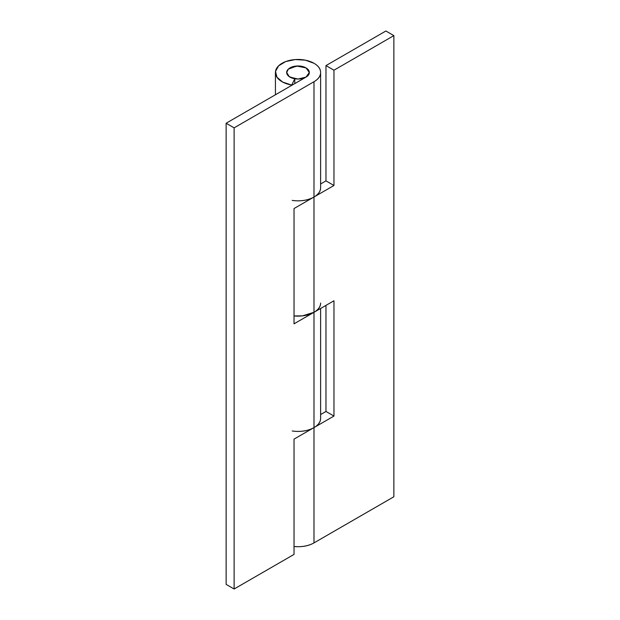 <?xml version="1.0" encoding="UTF-8"?>
<svg xmlns="http://www.w3.org/2000/svg" width="620" height="620" viewBox="0 0 620 620"><rect width="100%" height="100%" fill="white"/><g stroke="black" fill="none" stroke-linecap="round" stroke-linejoin="round"><path stroke-width="0.93" d="M294.027 546.499A22.591 13.043 0 0 0 313.991 542.888L313.991 427.599L294.027 439.123L294.027 554.412L234.12 589L226.129 584.389L226.129 123.233L306.009 77.112C308.21 75.841 309.318 74.307 309.318 72.501C309.318 70.703 308.21 69.169 306.009 67.89C303.405 66.386 300.274 65.767 296.624 66.03C292.973 66.294 290.207 67.34 288.315 69.161C286.432 70.99 286.161 72.889 287.494 74.873C288.827 76.849 291.26 78.143 294.787 78.756L291.547 85.459L294.787 78.756L289.168 76.555L286.719 72.501L288.315 69.161L296.624 66.03L306.009 67.89A11.3 6.526 180 0 1 309.21 73.377A11.3 6.526 180 0 1 301.63 78.686A11.3 6.526 180 0 1 290.028 77.112A11.3 6.526 180 0 1 286.828 71.626A11.3 6.526 180 0 1 294.407 66.325A11.3 6.526 180 0 1 306.009 67.89C308.21 69.169 309.318 70.703 309.318 72.501C309.318 74.307 308.21 75.841 306.009 77.112L298.019 79.027L290.028 77.112C287.827 75.841 286.719 74.307 286.719 72.501C286.719 70.703 287.827 69.169 290.028 67.89L298.019 65.984L306.009 67.89L309.318 72.501L306.009 77.112L226.129 123.233L234.12 127.844L313.991 81.724L313.991 197.013A22.591 13.043 180 0 1 292.175 200.392M298.019 431.419C304.257 431.419 309.582 430.14 313.991 427.599L333.963 416.067L325.973 411.455L325.973 305.389L325.973 411.455L320.61 414.555L325.973 411.455L333.963 416.067L333.963 300.778L313.991 312.31L313.991 197.013L313.991 312.31L302.428 315.875L294.027 315.929A22.591 13.043 0 0 0 313.991 312.31L333.963 300.778L333.963 416.067L313.991 427.599A22.591 13.043 180 0 1 292.175 430.97M393.871 35.611L333.963 70.2L333.963 185.489L313.991 197.013L333.963 185.489L333.963 70.2L393.871 35.611L385.88 31L325.973 65.588L385.88 31L393.871 35.611L393.871 496.767L393.871 35.611M298.019 200.833C304.257 200.833 309.582 199.562 313.991 197.013L294.027 208.545L294.027 323.834L313.991 312.31C318.409 309.76 320.61 306.683 320.61 303.079A22.591 13.043 180 0 1 313.991 312.31L313.991 542.888L393.871 496.767L313.991 542.888C309.582 545.429 304.257 546.708 298.019 546.708L294.027 546.522M320.61 183.97L325.973 180.877L325.973 65.588L333.963 70.2L325.973 65.588L325.973 180.877L333.963 185.489L325.973 180.877L320.61 183.97M320.61 72.501C320.61 68.905 318.409 65.829 313.991 63.279L305.358 60.171L295.228 59.559L285.673 61.581L278.62 65.821L275.505 71.416L276.969 77.237L282.704 82.088L291.547 85.002A22.591 13.043 180 0 1 275.435 72.788A22.591 13.043 180 0 1 289.145 60.512A22.591 13.043 180 0 1 313.991 63.279A22.591 13.043 180 0 1 320.61 72.501A22.591 13.043 180 0 1 313.991 81.724L313.991 197.013A22.591 13.043 0 0 0 320.61 187.79C320.61 191.394 318.409 194.471 313.991 197.013L294.027 208.545L294.027 323.834L313.991 312.31L313.991 427.599A22.591 13.043 0 0 0 320.61 418.376C320.61 421.972 318.409 425.049 313.991 427.599L294.027 439.123L294.027 554.412L234.12 589L234.12 127.844L234.12 589L226.129 584.389L226.129 123.233L234.12 127.844L313.991 81.724C318.409 79.182 320.61 76.105 320.61 72.501L320.61 187.79M294.787 78.771L294.787 83.591L294.787 78.771M286.719 72.501L286.719 73.09L286.719 72.501M275.427 72.501L275.427 94.767M320.61 308.489L320.61 418.376"/></g></svg>
